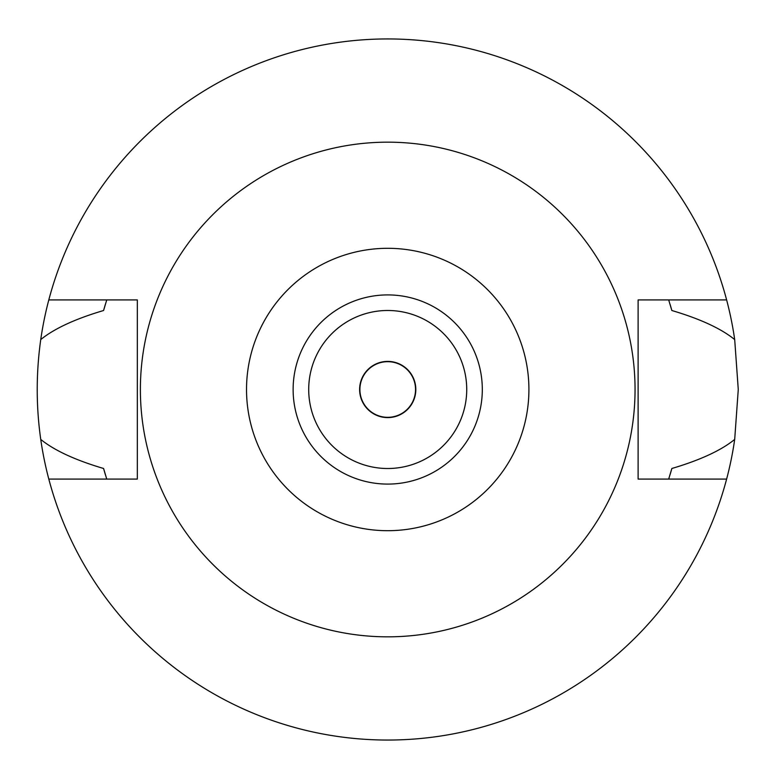 <?xml version="1.0" encoding="UTF-8"?>
<svg xmlns="http://www.w3.org/2000/svg" width="779" height="779" viewBox="0 0 779 779"><rect width="100%" height="100%" fill="white"/><g stroke="black" fill="none" stroke-linecap="round" stroke-linejoin="round"><path stroke-width="1.17" d="M387.718 530.694A141.194 141.194 0 0 1 246.524 389.5A141.194 141.194 0 0 1 387.718 248.306A141.194 141.194 0 0 1 528.912 389.5A141.194 141.194 0 0 1 387.718 530.694M387.718 484.09A94.59 94.59 0 0 0 482.308 389.5A94.59 94.59 0 0 0 387.718 294.91A94.59 94.59 0 0 0 293.128 389.5A94.59 94.59 0 0 0 387.718 484.09M387.718 636.832A247.333 247.333 0 0 1 140.386 389.5A247.333 247.333 0 0 1 387.718 142.167A247.333 247.333 0 0 1 635.051 389.5A247.333 247.333 0 0 1 387.718 636.832M726.622 299.915L638.108 299.915L638.108 479.085L726.622 479.085A350.55 350.55 0 0 1 48.804 479.085L137.328 479.085L137.328 299.915L48.804 299.915A350.55 350.55 0 0 1 734.694 339.586C721.159 328.592 700.204 318.903 671.849 310.509L668.684 299.915A294.91 294.91 0 0 1 669.112 301.259M105.428 304.141A294.91 294.91 0 0 0 103.588 310.509C75.222 318.903 54.277 328.592 40.742 339.586C36.048 373.005 36.048 406.287 40.742 439.414C54.277 450.408 75.222 460.097 103.588 468.491L106.742 479.085A294.91 294.91 0 0 1 106.324 477.761M103.588 468.491A294.91 294.91 0 0 0 105.428 474.859M669.998 474.869A294.91 294.91 0 0 0 671.849 468.491L668.684 479.085A294.91 294.91 0 0 0 669.112 477.741M671.849 310.509A294.91 294.91 0 0 0 669.998 304.131M103.588 310.509L106.742 299.915A294.91 294.91 0 0 0 106.324 301.239M48.804 479.085A350.55 350.55 0 0 1 40.742 439.414M671.849 468.491C700.204 460.097 721.159 450.408 734.694 439.414A350.55 350.55 0 0 1 726.622 479.085M734.694 439.414L738.268 389.5L734.694 339.586M40.742 339.586A350.55 350.55 0 0 1 48.804 299.915M387.718 361.68A27.82 27.82 0 0 0 359.898 389.5A27.82 27.82 0 0 0 387.718 417.32A27.82 27.82 0 0 0 415.538 389.5A27.82 27.82 0 0 0 387.718 361.68M387.718 361.398A28.102 28.102 0 0 0 359.616 389.5A28.102 28.102 0 0 0 387.718 417.602A28.102 28.102 0 0 0 415.82 389.5A28.102 28.102 0 0 0 387.718 361.398M387.718 310.49A79.01 79.01 0 0 0 308.708 389.5A79.01 79.01 0 0 0 387.718 468.51A79.01 79.01 0 0 0 466.728 389.5A79.01 79.01 0 0 0 387.718 310.49"/></g></svg>

